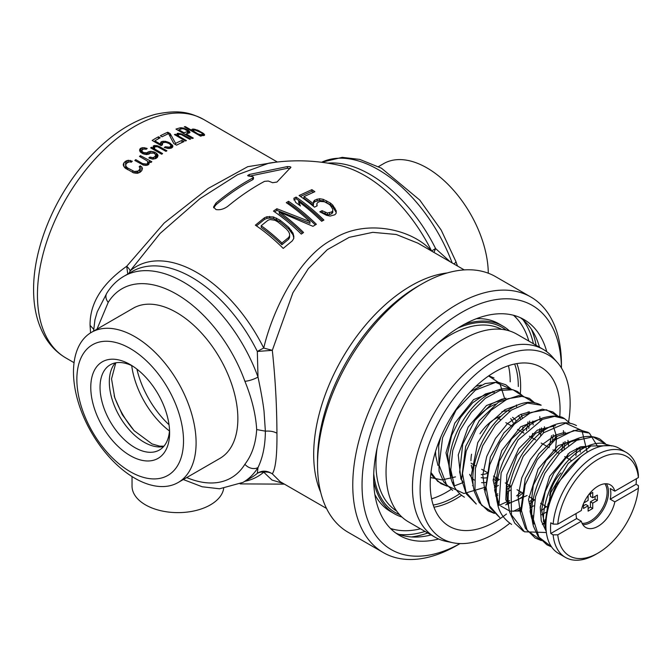 <?xml version="1.0" encoding="UTF-8"?>
<svg xmlns="http://www.w3.org/2000/svg" width="672" height="672" viewBox="0 0 672 672"><rect width="100%" height="100%" fill="white"/><g stroke="black" fill="none" stroke-linecap="round" stroke-linejoin="round"><path stroke-width="1.01" d="M275.814 162.196L247.741 166.681L208.202 188.412L164.22 222.986L126.714 266.272A13.112 3.612 -147.3 0 1 128.898 268.615A13.112 3.612 -147.3 0 1 130.133 270.917L160.062 233.47L199.987 198.601L237.552 174.728L268.892 163.153C292.908 159.39 316.697 160.188 340.242 165.556A121.254 70.006 60 0 1 431.642 251.084M431.651 251.101C412.348 228.808 364.787 218.316 332.716 239.4C299.485 256.15 272.765 309.372 263.726 348.054L272.311 350.33L257.334 351.464L257.998 377.059C261.013 391.28 263.021 402.662 264.029 411.214L265.364 431.147C265.289 445.376 262.836 457.514 257.998 467.544L257.334 473.315C262.03 470.282 267.019 470.459 272.311 473.844A13.112 11.768 -33.3 0 0 263.726 472.181L271.958 480.035L283.248 483.454M290.774 167.462L290.17 166.706L287.414 166.572L249.337 174.476L247.615 175.568L248.38 176.014A157.13 90.72 -120 0 1 252.697 176.702L253.47 177.24L252.697 178.038C240.324 184.64 228.077 192.982 215.972 203.07L213.52 207.01L215.972 209.538C219.912 210.227 223.868 209.135 227.842 206.27C239.954 196.266 252.193 187.958 264.566 181.348L268.279 181.028A157.13 90.72 -120 0 1 272.597 182.708L276.923 182.07L290.934 167.202M266.91 216.745L264.432 217.795L255.385 225.162A151.637 87.545 -120 0 1 283.214 248.405L292.253 240.904L293.546 238.846L293.866 236.536L293.009 233.134L288.809 227.455A155.56 89.813 60 0 0 279.93 220.122L273.47 216.964L266.91 216.745L266.91 218.375L269.598 218.047L273.47 218.602L279.93 221.76L279.93 220.122M301.3 234.108L303.559 232.512A156.408 90.308 60 0 0 279.283 211.966L312.976 226.33L316.369 224.28A157.382 90.863 60 0 0 288.548 201.314L286.28 202.667A157.324 90.829 -120 0 1 309.96 221.659L276.864 208.732L273.47 211.084A156.08 90.115 -120 0 1 301.3 234.108M323.904 220.063L321.644 221.281A157.332 90.838 -120 0 0 298.553 201.617L300.434 205.976A157.382 90.863 -120 0 0 295.705 202.457L293.824 198.307L296.083 197.089A157.223 90.779 60 0 1 323.904 220.063M317.125 205.85L314.488 207.161A157.013 90.653 -120 0 0 299.09 195.518L311.9 189.647A155.165 89.586 60 0 1 314.866 191.688L303.937 196.619A156.845 90.552 60 0 1 313.412 203.784L313.522 201.449L314.807 200.096L319.544 198.71L323.207 199.332L330.414 203.045A155.005 89.494 60 0 1 332.783 205.145L336.227 210.857L336.118 213.368L334.832 214.771L330.095 216.082L326.432 215.267L319.813 211.798L322.073 210.68L327.508 213.049L331.867 211.89L332.783 210.672L332.732 209.084L330.313 205.372A155.392 89.712 -120 0 0 329.129 204.33L324.442 201.76L320.032 201.432L317.772 202.465L316.856 203.65L317.125 205.85M127.756 274.05L126.714 266.272C101.968 283.744 89.754 303.433 90.073 325.349L90.56 332.867M97.003 329.129L108.226 302.358A109.192 63.042 60 0 1 176.56 294.16A109.192 63.042 60 0 1 244.885 381.259C251.866 398.37 255.797 414.473 256.679 429.568L265.364 431.147C270.11 430.819 273.974 431.516 276.948 433.247C276.805 411.373 275.99 384.938 272.311 350.33L292.916 292.774L308.339 268.632L327.281 249.69L349.196 237.35L372.775 232.336L396.262 234.486L417.942 243.18L464.234 269.909M450.24 261.828L435.59 248.548L433.944 252.42M178.139 482.513L219.904 458.396A86.696 50.056 -120 0 0 237.863 418.706A86.696 50.056 -120 0 0 200.021 331.456A86.696 50.056 -120 0 0 133.207 308.23L91.442 332.346A86.696 50.056 60 0 1 158.256 355.572A86.696 50.056 60 0 1 196.098 442.823A86.696 50.056 60 0 1 178.139 482.513A86.696 50.056 60 0 1 111.334 459.287A86.696 50.056 60 0 1 73.483 372.036A86.696 50.056 60 0 1 91.442 332.346M141.792 166.967L142.43 168.454L141.792 170.629L141.792 166.967L140.246 165.799A137.718 79.514 -60 0 0 139.138 166.832L139.986 167.605L139.717 169.428A137.718 79.514 -60 0 0 138.046 171.041L134.299 171.503L127.554 167.899L125.689 165.95L125.563 161.255A137.718 79.514 -60 0 0 123.883 162.868L123.245 165.119L124.891 167.84L133.526 172.83L137.407 173.3L140.12 172.242L140.12 168.529M141.792 170.629A137.718 79.514 120 0 0 140.12 172.242M125.563 168.353L125.958 164.069A137.718 79.514 120 0 1 127.63 162.456L129.973 161.818L131.191 162.246A137.718 79.514 120 0 1 132.308 161.213L128.268 160.28L125.563 161.255M151.83 161.734A137.718 79.514 120 0 0 150.906 162.498L148.806 161.809L149.285 162.876L148.856 164.228A137.718 79.514 120 0 0 148.117 164.867L145.774 165.413L143.304 165.077L134.828 160.465A137.718 79.514 -60 0 1 135.761 159.634L142.666 163.624L146.731 164.077A137.718 79.514 -60 0 1 147.479 163.43L147.739 161.725L147.076 160.818L139.482 156.425A137.718 79.514 -60 0 1 140.414 155.652L151.83 161.734M145.219 149.075L146.093 149.335A137.718 79.514 120 0 1 147.21 148.52L144.052 147.672L140.994 148.117A137.718 79.514 -60 0 0 140.062 148.823L139.616 150.57L140.255 151.956L142.825 153.695L146.521 154.56L149.041 154.006A137.718 79.514 120 0 1 150.158 153.157L153.905 153.115L155.602 154.585L155.341 156.148A137.718 79.514 -60 0 0 153.854 157.282L152.762 157.66L149.948 157.046A137.718 79.514 -60 0 0 148.831 157.928L152.687 159.13L155.921 158.474A137.718 79.514 120 0 1 157.408 157.349L157.416 154.165L154.678 152.107L150.797 151.318L148.092 151.964A137.718 79.514 -60 0 0 146.975 152.804L143.598 152.62L142.061 151.477L142.136 150.016A137.718 79.514 120 0 1 143.254 149.167L145.219 149.075M157.408 157.349L158.046 155.509L157.416 154.165M162.616 153.594A137.718 79.514 120 0 0 161.692 154.241L150.637 147.865A137.718 79.514 -60 0 1 151.57 147.218L153.292 148.218L153.241 146.084A137.718 79.514 -60 0 1 153.989 145.589L158.424 146.101L166.9 150.763A137.718 79.514 120 0 0 165.967 151.36L157.492 146.698L154.627 146.882L154.678 149.016L162.616 153.594M162.431 144.85A137.718 79.514 120 0 0 161.129 145.639L152.158 140.456A137.718 79.514 -60 0 1 158.474 136.777L160.205 137.777A137.718 79.514 120 0 0 154.812 140.885L160.339 144.077L160.81 142.17A137.718 79.514 120 0 1 161.927 141.523L165.169 141.271L169.21 142.556L172.771 145.656L172.292 147.504A137.718 79.514 120 0 0 171.175 148.151L167.933 148.462L164.237 147.437A137.718 79.514 120 0 1 165.354 146.756L169.445 147.151A137.718 79.514 120 0 1 170.562 146.504L170.831 145.169L169.31 143.665L165.992 142.38L163.657 142.514A137.718 79.514 120 0 0 162.54 143.161L162.431 144.85M170.192 133.627L175.61 143.388A137.718 79.514 -60 0 1 181.936 140.406L184.002 141.607A137.718 79.514 120 0 0 176.568 145.16L173.804 143.564L168.571 133.644A137.718 79.514 120 0 0 162.061 136.786L160.339 135.786A137.718 79.514 -60 0 1 167.773 132.233L170.192 133.627L170.192 136.66M186.421 140.591A137.718 79.514 120 0 0 185.497 140.977L174.443 134.593A137.718 79.514 -60 0 1 175.375 134.215L177.097 135.215L177.047 133.56A137.718 79.514 -60 0 1 177.794 133.274L182.23 134.266L190.697 138.978A137.718 79.514 120 0 0 189.773 139.314L181.297 134.593L178.424 134.358L178.483 136.013L186.421 140.591M188.017 130.116L183.473 128.108L180.424 127.756A137.718 79.514 -60 0 0 175.955 129.108L192.192 138.474A137.718 79.514 120 0 1 193.301 138.113L186.052 133.93A137.718 79.514 120 0 1 189.403 132.938L189.983 132.485L189.689 131.695L188.017 130.116L188.017 133.325M198.03 130.318L193.225 129.041A137.718 79.514 -60 0 0 192.108 129.242L191.688 129.856L192.511 130.771L185.254 126.58A137.718 79.514 -60 0 0 184.33 126.781L200.558 136.156A137.718 79.514 120 0 1 201.482 135.954L199.416 134.753L203.162 135.618A137.718 79.514 120 0 1 204.28 135.425L204.54 134.61L203.557 133.51L198.03 130.318L198.03 130.964M140.246 165.799L140.246 171.394A131.158 75.726 120 0 0 140.12 171.52M125.563 166.9A131.158 75.726 120 0 0 124.757 167.689M140.246 171.394L140.666 171.704M123.304 165.253L123.304 163.985M123.883 166.673L123.883 162.868M126.832 163.212L126.832 160.574M128.268 162.154L128.268 160.28M130.393 161.969L130.393 160.39M125.689 168.454L125.689 165.95M126.353 168.966L126.353 166.916M127.554 169.672L127.554 167.899M132.728 172.494L132.728 170.89M134.299 173.015L134.299 171.503M135.71 173.258L135.71 171.73M136.954 173.284L136.954 171.578M138.046 173.141L138.046 171.041M139.717 172.46L139.717 169.428M150.956 162.456L150.956 161.482M148.806 164.27L148.806 161.809M135.761 160.994L135.761 159.634M142.666 164.825L142.666 163.624M143.892 165.236L143.892 164.052M145.295 165.379L145.295 164.321M146.731 165.346L146.731 164.077M147.479 165.136L147.479 163.43M147.874 164.968L147.874 162.599M140.414 156.962L140.414 155.652M149.386 162.002L149.386 160.843M141.918 153.166L141.926 150.646M142.061 153.25L142.061 151.477M142.909 153.728L142.909 152.216M143.598 154.014L143.598 152.62M144.824 154.392L144.824 153.073M146.068 154.51L146.068 153.04M146.975 154.501L146.975 152.804M148.092 154.333L148.092 151.964M149.36 153.762L149.36 151.469M150.797 152.947L150.797 151.318M152.922 152.888L152.922 151.578M154.678 153.56L154.678 152.107M156.4 158.113L156.4 153.107M149.948 158.39L149.948 157.046M151.166 158.768L151.166 157.492M152.762 159.13L152.762 157.66M153.854 159.054L153.854 157.282M155.341 158.718L155.341 156.148M155.736 158.55L155.736 155.392M139.667 150.688L139.667 149.596M140.062 151.553L140.062 148.823M140.994 152.544L140.994 148.117M142.271 149.915L142.271 147.622M144.052 148.982L144.052 147.672M145.992 149.302L145.992 148.058M154.678 150.192L154.678 149.016M151.57 148.403L151.57 147.218M153.292 149.394L153.292 148.218M153.241 148.109L153.241 146.084M153.989 149.797L153.989 145.589M154.888 146.807L154.888 145.421M156.139 146.563L156.139 145.463M157.198 146.656L157.198 145.622M158.424 147.126L158.424 146.101M160.331 148.109L160.331 146.975M154.224 149.932L154.224 147.58M154.358 150.007L154.358 148.361M162.145 145.026L162.145 143.8M158.474 138.734L158.474 136.777M154.812 141.994L154.812 140.885M160.339 145.186L160.339 144.077M160.81 145.463L160.81 142.17M161.927 145.152L161.927 141.523M163.204 142.775L163.204 141.196M165.169 142.321L165.169 141.271M167.11 142.691L167.11 141.767M169.21 143.606L169.21 142.556M170.587 144.883L170.587 143.354M171.948 147.697L171.948 144.556M172.771 146.908L172.771 145.656M165.354 147.798L165.354 146.756M167.11 148.268L167.11 147.328M168.361 148.462L168.361 147.395M169.445 148.495L169.445 147.151M170.562 148.319L170.562 146.504M170.965 148.21L170.965 145.883M167.773 133.997L167.773 132.233M175.61 144.606L175.61 143.388M181.936 142.531L181.936 140.406M178.483 136.928L178.483 136.013M175.375 135.131L175.375 134.215M177.097 136.13L177.097 135.215M177.047 135.122L177.047 133.56M177.794 136.525L177.794 133.274M178.693 134.333L178.693 133.266M179.945 134.308L179.945 133.468M181.003 134.526L181.003 133.728M182.23 135.047L182.23 134.266M184.136 136.063L184.136 135.198M178.03 136.668L178.03 134.845M178.164 136.744L178.164 135.458M185.413 129.553L185.413 128.764M186.64 130.259L186.64 129.318M188.866 133.081L188.866 130.763M189.689 132.712L189.689 131.695M186.052 134.929L186.052 133.93M180.424 129.242L180.424 127.756M181.7 128.873L181.7 127.705M183.473 128.814L183.473 128.108M183.977 133.736L183.977 132.728A137.718 79.514 -60 0 1 187.513 131.687L187.513 133.476M178.802 130.746L178.802 129.738L183.977 132.728M187.723 133.409L187.404 130.847L184.296 129.049L182.33 128.696A137.718 79.514 120 0 0 178.802 129.738M195.56 130.158L195.56 129.427M197.156 130.612L197.156 129.948M199.601 131.762L199.601 131.09M202.364 133.61L202.364 132.686M203.557 135.551L203.557 133.51M204.54 135.206L204.54 134.61M199.416 135.492L199.416 134.753M185.254 127.319L185.254 126.58M192.511 131.502L192.511 130.771M192.108 130.427L192.108 129.242M193.225 131.922L193.225 129.041M194.317 130.15L194.317 129.116M197.686 134.492L197.686 133.762L193.57 131.09L193.57 132.115M199.097 135.307L199.097 134.282L197.686 133.762M194.233 132.502L194.233 131.762M193.435 132.04L193.57 131.09M202.574 135.593L202.44 133.678L201.088 132.619L194.956 130.04A137.718 79.514 120 0 0 193.838 130.242L193.435 130.578M202.18 135.568L202.574 134.165M201.432 135.45L201.432 134.627A137.718 79.514 -60 0 1 202.18 134.492M200.348 135.131L200.348 134.568L199.097 134.282M201.432 134.627L200.348 134.568M276.948 433.247C277.15 455.23 275.604 468.762 272.311 473.844L280.224 481.715L326.516 508.435M132.04 476.557L132.04 486.125A45.906 26.502 0 0 0 145.488 504.865A45.906 26.502 0 0 0 193.57 511.048A45.906 26.502 0 0 0 223.667 488.527M132.577 366.038A49.182 28.4 -120 0 0 110.233 364.812A49.182 28.4 -120 0 0 100.044 387.332A49.182 28.4 -120 0 0 121.514 436.825A49.182 28.4 -120 0 0 159.415 450.005A49.182 28.4 -120 0 0 169.529 430.038M169.604 432.844A55.742 32.18 -120 0 0 130.183 364.568A55.742 32.18 -120 0 0 90.77 387.332A55.742 32.18 -120 0 0 130.183 455.599A55.742 32.18 -120 0 0 169.604 432.844M183.515 440.874A75.415 43.546 60 0 1 130.183 471.66A75.415 43.546 60 0 1 76.86 379.294A75.415 43.546 60 0 1 130.183 348.508A75.415 43.546 60 0 1 183.515 440.874M488.292 273.21A86.696 50.056 -120 0 0 450.089 186.488A86.696 50.056 -120 0 0 383.645 163.64L378.487 166.614M517.18 318.965A124.597 71.938 120 0 0 513.937 315.395M390.768 528.738A124.597 71.938 120 0 0 395.48 529.754M399.118 534.416A127.882 73.836 120 0 0 425.04 531.434M533.408 343.728A127.882 73.836 120 0 0 523.034 319.788M531.359 329.137A130.83 75.533 -60 0 1 536.113 345.29M427.745 532.997A130.83 75.533 -60 0 1 411.382 536.953M520.346 317.688A124.597 71.938 -60 0 1 539.49 347.239M431.113 534.937A124.597 71.938 -60 0 1 395.951 533.14M546.764 351.716A124.597 71.938 120 0 0 524.042 319.578A124.597 71.938 120 0 0 428.022 352.96A124.597 71.938 120 0 0 373.64 478.355A124.597 71.938 120 0 0 399.445 535.399A124.597 71.938 120 0 0 438.631 539.003M460.034 543.581A140.994 81.404 -60 0 1 362.04 485.05A140.994 81.404 -60 0 1 460.891 312.866A140.994 81.404 -60 0 1 561.431 367.962M460.06 543.581L457.111 545.286A147.554 85.193 -60 0 1 383.326 552.594A147.554 85.193 -60 0 1 352.766 485.05A147.554 85.193 -60 0 1 417.178 336.554A147.554 85.193 -60 0 1 530.88 297.024A147.554 85.193 -60 0 1 561.439 364.577L561.439 367.987M530.88 297.024L495.642 276.679A147.554 85.193 120 0 0 421.865 283.987A147.554 85.193 120 0 0 317.528 464.705A147.554 85.193 120 0 0 348.088 532.249L383.326 552.594M421.865 283.987L417.623 286.432A141.557 81.732 120 0 0 317.528 458.9A141.557 81.732 120 0 0 317.528 459.808L317.528 464.705M213.671 207.833L215.972 204.8C228.077 194.678 240.324 186.32 252.697 179.726L253.47 178.928L253.47 177.24M249.488 176.165L287.414 168.294L290.17 168.42M256.469 225.901L264.432 219.425L264.432 217.795M279.93 221.76A153.577 88.67 -120 0 1 288.809 229.135L293.009 234.839L293.866 238.249M264.432 219.425L266.91 218.375M288.7 239.165L289.615 237.426L289.615 235.712L288.7 237.451L281.921 242.987L281.921 244.726L288.7 239.165L288.7 237.451M281.921 244.726A150.352 86.806 -120 0 0 261.198 227.388L261.198 225.725L267.985 220.256L270.085 219.517L274.924 220.265L277.67 221.794A155.114 89.552 -120 0 1 286.549 229.144L288.54 231.538L289.565 233.738L289.615 235.712M269.598 218.047L269.598 216.418M273.47 218.602L273.47 216.964M276.595 219.778L276.595 218.14M288.809 229.135L288.809 227.455M291.396 232.075L291.396 230.387M293.009 234.839L293.009 233.134M261.198 225.725A152.368 87.973 60 0 1 281.921 242.987M302.543 233.226A154.434 89.166 -120 0 0 279.283 213.587L279.283 211.966M315.286 224.927A155.408 89.729 -120 0 0 288.548 202.927L288.548 201.314M287.54 203.524L288.548 202.927M274.646 211.882L276.864 210.344L309.96 223.339L309.96 221.659M276.864 210.344L276.864 208.732M322.778 220.66A155.257 89.636 -120 0 0 296.083 198.702L296.083 197.089M296.083 198.702L293.824 199.92M298.553 201.617L299.41 205.187M316.856 203.65L316.932 205.943M321.384 212.688L322.073 212.352L327.508 214.746L329.608 214.612L331.867 213.595L332.783 212.377L332.783 210.672M303.937 196.619L303.937 198.24A154.871 89.418 -120 0 1 313.412 205.422L313.522 203.087L314.807 201.734L319.544 200.357L323.207 200.987L330.414 204.725A153.014 88.343 -120 0 1 332.783 206.833L336.227 212.57M313.396 192.293A153.174 88.435 -120 0 0 311.9 191.276L311.9 189.647M300.46 196.451L311.9 191.276M313.412 205.422L313.412 203.784M313.522 203.087L313.522 201.449M314.807 201.734L314.807 200.096M317.066 200.71L317.066 199.072M319.544 200.357L319.544 198.71M323.207 200.987L323.207 199.332M326.701 202.49L326.701 200.819M330.414 204.725L330.414 203.045M332.783 206.833L332.783 205.145M334.992 209.857L334.992 208.152M322.073 212.352L322.073 210.68M325.198 214.166L325.198 212.478M327.508 214.746L327.508 213.049M329.608 214.612L329.608 212.915M331.867 213.595L331.867 211.89M509.771 523.261A106.084 61.253 -60 0 1 495.13 533.383A106.084 61.253 -60 0 1 453.096 542.774A106.084 61.253 -60 0 1 423.41 462.79A106.084 61.253 -60 0 1 495.13 360.142A106.084 61.253 -60 0 1 557.264 362.359A106.084 61.253 -60 0 1 568.621 421.714M559.742 416.724A91.812 53.004 120 0 0 560.053 409.282A91.812 53.004 120 0 0 541.036 367.256A91.812 53.004 120 0 0 470.291 391.852A91.812 53.004 120 0 0 430.214 484.243A91.812 53.004 120 0 0 449.224 526.277A91.812 53.004 120 0 0 506.486 514.013M453.096 542.774L446.166 541.363A108.368 62.572 -60 0 1 434.918 537.138A108.368 62.572 -60 0 1 418.303 450.299A108.368 62.572 -60 0 1 489.098 354.799A108.368 62.572 -60 0 1 543.287 349.432A108.368 62.572 -60 0 1 552.569 357.059L557.264 362.359M543.287 349.432L516.852 334.169A108.368 62.572 120 0 0 462.672 339.536A108.368 62.572 120 0 0 391.877 435.036A108.368 62.572 120 0 0 408.484 521.875L434.918 537.138M464.024 324.467A108.368 62.572 -60 0 1 502.942 326.138A108.368 62.572 -60 0 1 509.452 330.935M401.982 517.079A108.368 62.572 -60 0 1 394.573 513.845A108.368 62.572 -60 0 1 373.666 480.976M502.942 326.138L498.767 323.728A108.368 62.572 120 0 0 476.372 318.721M374.858 494.542A108.368 62.572 120 0 0 390.398 511.434L394.573 513.845M420.479 528.797A123.942 71.56 -60 0 1 390.449 528.427M513.509 315.277A123.942 71.56 -60 0 1 528.847 341.099M481.261 474.558A32.794 18.934 120 0 0 487.553 473.256M471.29 465.184A34.196 19.74 120 0 0 473.256 471.282M481.228 477.632A34.196 19.74 120 0 0 486.772 477.792M522.791 427.333A39.346 22.714 -60 0 1 522.95 430.702A39.346 22.714 -60 0 1 522.908 432.516M496.675 477.952A39.346 22.714 -60 0 1 495.13 478.892A39.346 22.714 -60 0 1 493.114 479.976M486.259 482.336A39.346 22.714 -60 0 1 481.589 482.647M474.272 480.068A39.346 22.714 -60 0 1 469.644 474.365M501.917 411.692A39.346 22.714 -60 0 1 510.031 411.029M518.305 415.598A39.346 22.714 -60 0 1 520.456 418.841M515.81 420.353A34.196 19.74 120 0 0 512.551 417.346M500.934 416.312A34.196 19.74 120 0 0 479.959 433.776M471.551 454.205A34.196 19.74 120 0 0 470.954 460.723M473.273 485.806A45.906 26.502 -60 0 1 472.534 485.68M461.303 477.338A45.906 26.502 -60 0 1 460.261 475.188M522.95 427.199L522.95 430.702M476.146 418.748A45.906 26.502 -60 0 1 495.608 404.124M521.195 414.196A45.906 26.502 -60 0 1 522.161 417.572M508.452 365.702A90.174 52.063 -60 0 1 510.199 381.839M451.08 489.401A90.174 52.063 -60 0 1 431.592 498.826M518.314 386.526A90.174 52.063 120 0 0 514.634 364.006M433.213 505.042A90.174 52.063 120 0 0 459.833 493.668M516.886 363.577A91.812 53.004 -60 0 1 520.632 386.526A91.812 53.004 -60 0 1 520.363 393.506M461.58 495.281A91.812 53.004 -60 0 1 433.961 507.2M513.139 422.713A32.794 18.934 120 0 0 510.703 418.631M549.662 495.634A26.233 15.145 -60 0 1 560.96 472.979M626.086 452.323A60.665 35.02 -60 0 1 638.4 474.886L638.383 477.574L614.838 491.165A24.595 14.196 120 0 0 610.369 484.898A24.595 14.196 120 0 0 581.314 510.518L557.768 524.118L553.115 524.126A60.665 35.02 -60 0 1 581.515 466.368A60.665 35.02 -60 0 1 626.086 452.323L619.13 448.308A60.665 35.02 120 0 0 572.384 464.562A60.665 35.02 120 0 0 545.908 525.613A60.665 35.02 120 0 0 558.474 553.375L565.429 557.399A60.665 35.02 -60 0 1 553.115 534.836L557.768 534.828L581.314 521.228L576.677 518.549L550.796 533.492L553.115 534.836M610.201 499.204L614.838 501.875L638.383 488.284L638.4 485.596L636.082 484.26L610.201 499.204A24.595 14.196 120 0 0 610.831 493.483A24.595 14.196 120 0 0 610.201 488.494L614.838 491.165M638.383 488.284A57.38 33.13 -60 0 1 598.08 553.048L595.762 554.392A60.665 35.02 -60 0 1 565.429 557.399M550.796 533.492A60.665 35.02 -60 0 1 550.544 528.284A60.665 35.02 -60 0 1 550.796 522.791L553.115 524.126M636.334 478.758L636.334 478.758A60.665 35.02 -60 0 1 636.082 484.26M557.768 524.118A57.38 33.13 -60 0 1 598.08 459.346A57.38 33.13 -60 0 1 638.383 477.574M606.396 483.764A24.595 14.196 -60 0 1 608.513 492.148A24.595 14.196 -60 0 1 582.8 524.622M576.047 513.559L576.047 513.559A24.595 14.196 120 0 0 576.677 518.549M581.314 521.228A24.595 14.196 120 0 0 585.782 527.495A24.595 14.196 120 0 0 614.838 501.875M598.08 553.048A57.38 33.13 -60 0 1 557.768 534.828M604.876 483.79A23.612 13.633 -60 0 1 607.118 492.148A23.612 13.633 -60 0 1 598.769 513.66A23.612 13.633 -60 0 1 582.07 523.295M592.746 503.118L597.383 500.447L595.064 499.103L590.428 501.782L592.746 503.118L592.746 508.477L588.109 511.148L588.109 505.798L583.472 508.477L583.472 503.74M597.383 500.447L597.383 495.088L592.746 497.767L592.746 492.408L588.638 494.777M588.109 495.508L588.109 500.447L583.825 502.916M590.428 493.752L590.428 496.423L592.746 497.767M595.064 499.103L595.064 496.423M588.109 508.477L590.428 507.133L592.746 508.477M590.428 507.133L590.428 501.782M588.109 505.798L585.791 504.462L583.472 505.798M545.958 523.169L544.984 523.732L545.135 519.632M580.742 456.851L556.307 484.688L547.932 504.479L544.984 523.732L550.813 492.517L568.193 463.462L590.99 445.99L611.285 445.679M531.552 518.137L533.24 517.801M541.598 514.777L546.076 512.282M580.289 452.13L579.734 447.124M577.256 440.042L576.853 439.354M589.042 446.846L588.378 445.754M579.012 439.27L558.088 445.628L538.154 469.022L528.511 499.481L533.946 523.975M590.797 446.065L580.768 446.788L569.663 452.575L549.637 476.364L540.229 507.116L541.262 520.867L546.227 531.418M555.458 425.662L537.247 430.206L518.826 448.577L506.856 474.718L505.806 499.934L507.209 501.698L498.968 505.394L497.566 503.622L498.263 501.287M587.202 452.273L581.977 430.534L565.639 423.184L543.648 432.726L523.228 456.355L511.115 486.856L511.442 514.87L524.437 531.796L546.361 532.518M598.063 447.14L589.378 433.087L573.728 430.458L554.87 439.958L537.281 459.564L525.151 484.932L521.438 510.443L527.192 530.41L541.304 540.439M605.052 443.52L592.964 436.884L576.769 440.278L559.633 453.146L544.916 473.172L535.525 496.709L533.358 519.439L538.969 537.214L551.477 546.798M495.474 495.104L497.826 493.794M506.402 487.796L509.359 485.268M538.91 434.339L539.784 428.753M540.112 420.546L539.784 416.615M534.568 402.948L523.11 396.203L507.688 398.748L491.106 410.222L476.381 428.719L466.208 451.097L462.496 473.542L466.015 492.248L476.305 504.042M507.242 501.908L509.603 500.59M516.566 495.877L521.136 492.072M549.1 447.628L551.561 435.548M541.178 405.199L527.537 403.091L511.325 410.122L495.432 425.166L482.689 445.738L475.406 468.418L474.953 489.409L481.547 505.226L494.189 513.24M513.29 511.325L521.388 507.394M529.956 501.396L532.921 498.868M561.792 451.004L563.346 442.352M563.674 434.146L563.396 430.618M557.928 416.312L546.403 409.76L530.972 412.465L514.441 424.032L499.8 442.537L489.712 464.873L486.049 487.25L489.586 505.89L499.85 517.642M564.724 418.799L554.61 416.354L542.606 419.328L518.045 439.95L501.136 472.844L498.968 505.394M462.168 482.941L454.432 485.873L453.18 484.537L453.046 482.429M494.483 487.578L498.431 485.402M531.88 437.69L532.669 433.44M533.173 424.931L532.812 421.067M506.26 494.374L508.427 493.24M544.832 429.845L544.404 426.728M505.63 504.848L527.092 495.508M555.433 451.29L556.601 436.548L553.039 425.351M541.355 418.564L520.674 426.812L501.833 450.45L493.105 480.01L498.607 503.572M500.665 505.966L509.88 511.14L521.464 510.997M529.813 507.973L533.77 505.806M567.21 458.094L568.008 453.844M568.512 445.334L567.958 440.328M565.48 433.247L564.824 432.155M506.024 398.16L486.494 405.518L468.157 427.022L458.254 454.944L460.891 479.17L461.588 479.707M492.962 392.507L492.878 391.331M430.458 477.515L442.109 479.917L455.498 476.885M504.706 398.731L499.808 383.326L488.603 375.95M430.962 472.45L437.64 481.312L447.073 486.041M516.55 406.686L516.44 404.93M510.829 389.113L495.709 382.36L475.549 390.029L456.011 410.222L442.588 437.69L439.144 465.217L446.863 485.596L463.932 493.508L486.049 486.99M494.626 480.992L497.582 478.472M526.453 430.609L528.007 421.949M528.335 413.75L528.209 411.726M522.791 396.152L512.996 389.735L499.884 390.466L485.318 398.286L471.349 412.213L459.942 430.424L452.735 450.517L450.778 469.846L454.432 485.873M494.248 391.356L473.575 399.605L454.726 423.242L445.99 452.794L451.492 476.364M244.885 381.259A9.836 2.386 -19.8 0 0 257.998 377.059A119.028 68.72 60 0 0 124.001 276.217L132.25 271.454A119.028 68.72 -120 0 1 257.334 351.464L257.334 351.464A13.112 1.151 153.6 0 1 263.726 348.054A121.254 70.006 -120 0 0 130.133 270.917A13.112 10.643 49.4 0 1 128.789 273.454M327.953 163.153A119.028 68.72 60 0 1 435.59 248.548A13.112 1.151 -26.4 0 0 431.659 251.093M453.869 263.92A9.836 2.386 -19.8 0 0 455.86 261.458L441.21 230.101L419.773 200.071L381.478 168.21L359.73 159.407L342.233 157.357L321.619 162.254A119.028 68.72 -120 0 1 452.147 262.92M37.439 294.966A137.718 79.514 120 0 0 37.447 295.907A137.718 79.514 120 0 0 65.965 358.008C57.607 353.128 50.803 346.391 45.553 337.798C37.54 324.341 33.55 308.28 33.6 289.607C33.314 248.228 54.331 197.35 85.89 161.465C107.503 136.794 130.687 121.078 155.434 114.324C180.02 109.133 190.714 112.913 203.683 119.473A137.718 79.514 120 0 0 97.558 156.374A137.718 79.514 120 0 0 37.439 294.966M93.66 329.23L90.073 325.349M256.679 429.568C255.797 443.646 251.866 455.213 244.885 464.268A109.192 63.042 60 0 1 186.715 477.557M124.001 276.217C116.995 280.308 111.266 285.961 106.814 293.168A9.836 7.669 31.7 0 0 108.226 302.358M244.885 481.303A121.254 70.006 -120 0 0 263.726 472.181A13.112 10.643 -130.6 0 0 257.334 473.315A119.028 68.72 -120 0 1 251.278 477.616L243.029 482.378A119.028 68.72 60 0 0 257.998 467.544A9.836 7.669 -148.3 0 1 244.885 464.268M320.67 492.24A137.718 79.514 -60 0 1 313.69 454.448A137.718 79.514 -60 0 1 313.69 453.566A137.718 79.514 -60 0 1 447.283 272.941M169.025 424.738A68.83 39.74 60 0 1 136.92 369.13M169.462 431.004A64.596 37.296 60 0 1 131.712 365.61M114.164 395.825A64.596 37.296 -120 0 0 134.526 431.096M163.607 446.561A49.182 28.4 60 0 1 127.806 428.131A49.182 28.4 60 0 1 109.318 381.973A49.182 28.4 60 0 1 115.307 362.897M317.528 458.9A141.557 81.732 120 0 0 317.528 459.808M215.972 203.07L215.972 204.8M252.697 179.726L252.697 178.038M249.337 174.476L249.337 176.14M287.414 168.294L287.414 166.572M501.53 329.322A104.924 60.581 120 0 0 450.576 334.874A104.924 60.581 120 0 0 450.148 335.118A104.924 60.581 120 0 0 437.464 343.711M377.051 448.35A104.924 60.581 120 0 0 396.623 511.031M506.15 330.061A106.898 61.715 120 0 0 457.859 328.096M373.724 473.819A106.898 61.715 120 0 0 399.571 514.66M457.489 266.011L455.86 261.458M74.063 362.687L65.965 358.008M106.814 293.168L97.247 311.791L94.945 319.746L93.584 331.103M277.36 162.011L203.683 119.473M284.432 484.134L240.173 483.899M243.029 482.378L219.534 488.788L202.154 486.763L183.296 479.531M115.802 362.804L111.535 378.882L114.744 397.74L122.304 414.691L134.114 430.66L152.023 443.932L159.575 446.132L163.934 446.183M495.13 478.892L493.105 480.06M450.517 474.012L451.181 474.398M571.057 460.312L564.724 456.649M559.28 453.508L552.947 449.854M547.504 446.712L541.17 443.05M535.727 439.908L529.385 436.254M523.95 433.112L517.608 429.45M512.165 426.308L505.831 422.654M500.388 419.513L497.28 417.715M547.21 507.116L540.599 503.303M534.778 499.943L528.822 496.507M523.001 493.139L517.045 489.703M511.224 486.343L505.268 482.908M499.439 479.548L493.492 476.104M487.662 472.744L481.706 469.308M475.885 465.94L471.047 463.151M605.354 443.57L600.029 439.177C586.748 432.415 572.67 439.429 564.152 446.552C547.588 460.597 537.079 478.993 532.636 501.732C531.182 510.703 531.46 518.868 533.459 526.235L538.163 536.584L546.882 544.79L551.544 546.89M546.168 530.888L541.615 510.04L545.261 491.534L553.871 473.214L565.891 458.111L579.02 448.678L587.404 446.225M588.244 432.373L578.231 429.551L557.323 436.178L538.784 453.877L525.235 478.573L520.405 513.181L525.42 528.284L535.139 538.012L541.472 540.607M532.174 519.834L530.099 511.459L533.333 485.176L546.118 460.48L563.875 443.68L575.618 439.421M520.388 513.03L518.062 496.432L521.699 477.943L530.3 459.631L542.312 444.528L555.433 435.086L563.842 432.625M542.926 523.614L544.992 522.581M588.496 447.107L588.336 445.754M508.612 506.234L507.209 501.69L506.848 483.916L517.003 455.389L535.626 433.297L552.056 425.821M611.806 445.973L601.768 443.15C594.896 442.974 587.916 445.2 580.826 449.82C559.919 462.815 542.119 496.18 543.539 521.783M588.143 446.166L588.571 447.073M545.95 523.379L545.168 523.622M544.984 523.681L542.329 524.362M576.475 425.578C563.304 418.564 547.663 425.846 536.785 436.22C522.06 450.433 512.803 467.888 509.006 488.594C507.629 497.448 507.94 505.512 509.939 512.786L514.66 523.06L523.328 531.191M570.209 423.394L564.69 418.782C560.456 415.556 553.484 415.178 543.774 417.648C516.466 425.821 489.854 473.71 497.566 503.622C498.968 511.997 503.639 518.927 511.577 524.412M558.23 416.363L552.913 411.97L542.354 409.13L522.018 415.758L503.832 432.986L490.342 457.019L485.008 492.248L489.947 507.654L499.8 517.608M552.804 425.771L553.232 426.67M555.215 435.196L555.29 439.631M522.287 496.969L516.667 500.38M509.645 503.286L506.999 503.958M541.136 405.182C534.962 401.822 528.058 401.428 520.414 403.981C514.374 406.031 508.46 409.609 502.664 414.725C487.696 428.568 478.103 445.939 473.886 466.847C472.298 476.028 472.492 484.403 474.482 491.954L479.17 502.429L487.99 510.787L494.357 513.408M543.438 428.392L543.514 432.827M510.51 490.165L506.218 492.862M534.87 402.99L529.36 398.37L518.843 395.531L498.414 402.192L479.287 420.68L465.662 446.477L461.563 479.506L466.301 493.895L476.246 504.008M523.093 396.194L517.583 391.574C510.199 388.357 503.84 387.786 498.523 389.869C492.71 391.532 486.965 394.674 481.286 399.286C463.201 413.608 448.888 442.336 449.274 465.335C449.291 472.525 450.593 478.926 453.18 484.537C455.784 490.09 459.539 494.306 464.436 497.188M531.149 516.81L533.173 515.802M541.598 510.468L546.344 506.621M575.887 455.683L576.811 448.308M576.71 440.303L576.559 438.95M497.918 501.774L494.676 490.266L499.195 461.378L511.518 439.093L527.831 423.713L540.28 419.017M516.995 511.073L521.396 509.006M529.822 503.664L534.568 499.825M564.11 448.888L565.043 441.512M485.05 492.635L482.79 474.928L486.721 456.498L495.474 438.421L507.494 423.629L520.506 414.498L528.511 412.222M506.856 503.555L509.611 502.202M518.036 496.86L522.791 493.021M552.334 442.084L553.258 434.708M473.281 485.831L471.089 476.339L477.733 442.697L489.922 423.041L504.949 409.702L516.726 405.418M495.818 496.415L497.834 495.398M506.26 490.064L511.014 486.226M540.548 435.288L541.481 427.913M541.38 419.908L541.22 418.555M463.134 482.362L462.134 480.488M484.033 489.619L486.058 488.603M494.483 483.26L499.237 479.422M528.772 428.484L529.704 421.109M529.595 413.104L529.444 411.751M461.496 479.027L459.631 472.088L462.748 444.116L474.894 420.437L491.786 403.763L501.799 399.168L504.958 398.622M449.719 472.231L447.51 453.793L451.626 435.414L460.471 417.497L472.483 402.923L485.419 393.985L493.172 391.818M430.861 473.315L432.961 476.515L440.908 483.613L447.241 486.209M511.123 389.172L505.798 384.779L497.566 382.091L485.226 383.536L470.249 391.885M437.942 465.436L435.733 455.801L435.548 451.408M475.877 386.291L481.396 385.022M494.264 392.708L494.113 391.348M440.63 437.506L438.69 445.679L439.085 471.316L443.747 481.908L452.6 490.358M505.688 398.572L506.117 399.47M494.029 377.975L488.762 375.841"/></g></svg>
